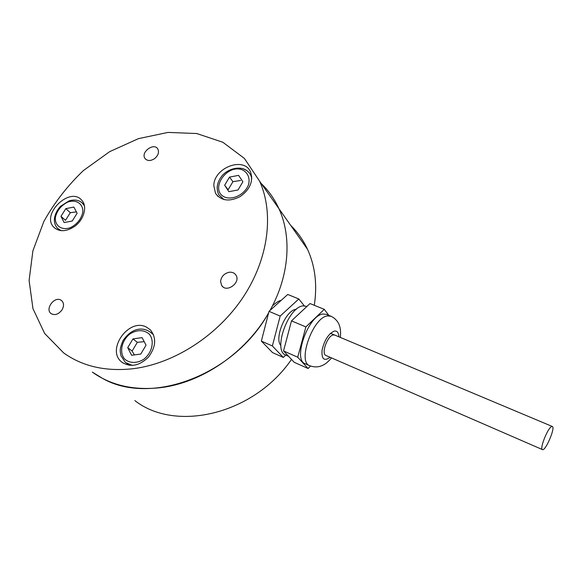 <?xml version="1.0" encoding="UTF-8"?>
<svg xmlns="http://www.w3.org/2000/svg" width="582" height="582" viewBox="0 0 582 582"><rect width="100%" height="100%" fill="white"/><g stroke="black" fill="none" stroke-linecap="round" stroke-linejoin="round"><path stroke-width="0.87" d="M102.57 378.416C150.811 406.127 234.342 375.128 268.622 312.869C245.837 352.925 201.518 383.167 159.781 387.75C133.329 390.515 110.835 385.306 92.312 372.116L102.57 378.416M259.667 181.286L244.396 158.413L222.855 142.263L196.781 133.533L168.038 132.412L138.429 138.647L109.685 151.647L83.408 170.555C67.519 185.716 54.33 202.703 43.832 221.524L32.905 250.798L29.1 280.444L32.956 308.635L44.625 333.442L63.722 352.968C82.731 366.529 106.011 371.76 133.576 368.661C174.571 363.437 218.01 335.276 243.378 296.835C268.709 258.335 274.1 213.281 259.667 181.286L278.909 208.632C292.019 236.932 289.341 275.904 269.983 310.475C289.341 275.904 292.019 236.932 278.909 208.632C274.486 199 268.622 190.656 261.303 183.606C268.622 190.656 274.486 199 278.909 208.632L307.514 249.3C303.251 240.126 297.628 232.138 290.658 225.336M134.835 400.591C175.837 432.761 253.876 414.369 291.502 359.407M314.302 305.288C317.416 284.663 315.153 266.003 307.514 249.3M229.024 272.281C224.085 273.525 221.269 276.574 220.571 281.426L221.677 285.5C226.485 293.335 241.166 282.597 235.914 275.068C234.364 272.827 232.065 271.896 229.024 272.281M213.82 185.68C213.776 167.631 244.229 156.107 250.558 172.039C253.505 181.293 250.005 189.492 240.075 196.636C229.272 202.005 221.08 200.885 215.5 193.289L213.82 185.68M62.048 309.82C64.1 306.045 63.984 302.982 61.685 300.632L60.644 299.963C54.068 296.347 44.901 309.217 51.005 313.545C54.854 315.67 58.542 314.425 62.048 309.82M144.86 158.268L144.962 158.428C147.261 161.083 150.425 161.185 154.456 158.719C158.217 155.576 159.337 152.324 157.809 148.97C154.085 142.314 140.633 151.982 144.86 158.268M146.402 327.069L150.309 329.798C156.631 337.764 156.02 346.857 148.475 357.079C139.367 365.918 130.514 367.628 121.914 362.193C105.662 350.168 128.615 317.546 146.402 327.069M74.343 226.58C66.253 231.745 59.48 232.029 54.039 227.431C40.325 214.722 70.226 185.731 81.873 200.39C87.678 206.552 83.888 220.054 74.343 226.58M228.886 191.674L224.659 185.229L229.497 177.11L238.584 175.364L242.89 181.766L238.031 189.958L228.886 191.674M240.613 180.464L232.931 181.686L228.137 189.747L224.659 185.229M232.931 181.686L229.497 177.11M77.115 213.259L72.226 221.029L64.129 222.55L60.965 216.329L65.839 208.632L73.885 207.083L77.115 213.259M60.965 216.329L65.468 220.352L70.291 212.699L76.315 211.899M70.291 212.699L65.839 208.632M132.965 338.899L142.095 337.625L146.046 345.184L140.779 354.06L131.59 355.289L127.727 347.68L132.965 338.899L137.337 342.318L144.198 341.656M134.362 354.918L132.143 351.041L137.337 342.318M132.143 351.041L127.727 347.68M334.759 335.072L333.29 334.956C327.404 335.625 320.9 353.885 325.964 355.486L326.022 355.507M331.565 357.915C328.03 361.924 325.12 364.347 322.843 365.205C321.562 365.86 316.935 368.304 309.675 365.722L305.15 363.714C292.477 359.741 308.424 315.015 322.995 314.025L326.415 314.382L330.823 316.186M285.755 355.071L283.318 357.428L272.369 345.984L280.175 316.062L269.015 311.348L287.734 294.463L298.806 298.973L304.262 305.805M280.175 316.062L298.806 298.973M296.34 309.326L296.049 309.362C285.908 309.908 273.991 338.309 280.866 345.533M272.369 345.984L261.362 341.103L269.015 311.348M283.318 357.428L272.536 352.605L261.362 341.103M288.643 356.359L285.653 355.027C272.602 350.866 288.243 306.649 303.157 305.885L306.961 306.408M297.715 357.224L305.877 326.924L324.269 309.348L310.024 303.549L291.495 320.849L283.536 350.931L294.237 362.317L308.104 368.515L297.715 357.224L283.536 350.931M324.269 309.348L328.866 315.386M310.533 366.078L308.104 368.515M305.877 326.924L291.495 320.849M551.416 426.671L552.333 426.497C555.679 427.45 545.341 451.559 542.431 449.588C539.478 448.991 547.466 428.578 551.416 426.671M243.72 169.1C247.015 170.257 249.387 172.337 250.835 175.342L251.795 178.456M224.041 199.604L218.825 194.737C216.031 188.997 216.846 183.017 221.284 176.79C224.681 171.806 234.022 166.154 243.371 168.824C246.797 170.031 249.285 172.207 250.835 175.342L251.751 176.63M241.945 169.704C247.736 172.17 250.34 178.157 248.47 184.909C244.993 193.973 233.789 200.026 225.481 197.393C208.938 191.478 225.496 163.928 241.945 169.704M81.975 202.674L84.412 205.781M61.074 230.639L57.618 228.391C55.079 225.743 54.031 222.331 54.475 218.155C55.268 213.725 57.276 209.775 60.513 206.297L69.025 200.892C74.816 199.16 79.479 200.099 83.022 203.7L84.194 204.813M55.385 217.392C56.956 210.626 61.023 205.555 67.585 202.165C76.053 198.979 83.437 203.744 82.797 212.183C81.276 219.043 77.166 224.194 70.466 227.635C61.845 230.792 54.599 225.772 55.385 217.392M132.427 365.431L125.428 362.521L120.94 355.689C120.285 351.186 119.041 350.153 122.969 340.703C132.39 326.713 144.227 326.989 151.335 332.948L153.575 334.788M143.55 359.429C136.799 363.59 129.284 363.379 124.548 358.941C118.961 352.161 121.776 340.034 130.281 333.69C137.461 329.572 143.739 329.659 149.138 333.952C154.907 340.557 152.251 352.939 143.55 359.429M330.103 357.283C324.123 361.546 321.446 359.152 322.064 350.117C324.487 339.961 328.59 333.602 334.374 331.056C337.153 330.692 338.644 332.606 338.862 336.796M309.675 365.722C297.089 361.8 313.109 316.957 327.593 315.917L330.991 316.259C336.789 318.849 339.226 324.487 339.277 325.156C340.499 328.226 340.848 332.315 340.332 337.415M222.928 286.831L221.677 285.5M218.046 196.483L215.5 193.289M55.232 228.464L54.039 227.431M123.209 363.132L121.914 362.193M145.704 159.279L144.962 158.428M51.369 313.807L51.005 313.545M58.717 229.352L60.033 230.494M126.636 363.401L129.255 365.307M272.398 305.936C276.254 302.378 279.127 300.567 281.041 300.501M325.964 355.486L542.431 449.588M330.511 333.29L552.333 426.497"/></g></svg>

